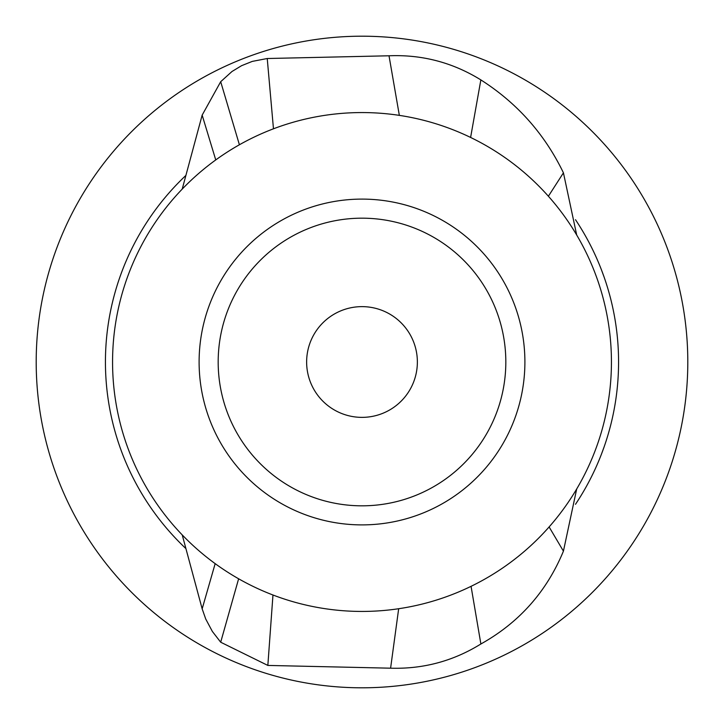 <?xml version="1.0" encoding="UTF-8"?>
<svg xmlns="http://www.w3.org/2000/svg" width="724" height="724" viewBox="0 0 724 724"><rect width="100%" height="100%" fill="white"/><g stroke="black" fill="none" stroke-linecap="round" stroke-linejoin="round"><path stroke-width="1.09" d="M604.223 446.599L601.644 453.631M601.644 270.369L604.223 277.401M575.499 504.293A256.567 256.567 0 0 0 575.499 219.716M185.905 175.407A256.567 256.567 0 0 0 185.923 548.611M611.436 362A249.436 249.436 0 0 1 362 611.436A249.436 249.436 0 0 1 112.564 362A249.436 249.436 0 0 1 362 112.564A249.436 249.436 0 0 1 611.436 362M524.9 362A162.9 162.9 0 0 1 280.55 503.071A162.9 162.9 0 0 1 280.55 220.929A162.9 162.9 0 0 1 524.9 362M218.177 362A143.823 143.823 0 0 1 362 218.177A143.823 143.823 0 0 1 505.823 362A143.823 143.823 0 0 1 362 505.823A143.823 143.823 0 0 1 218.177 362M398.671 608.73L390.598 668.189C423.124 669.184 453.215 661.112 480.881 643.989C519.144 622.613 546.665 591.662 563.426 551.136L576.693 488.99M390.598 668.189L267.844 665.428L220.693 642.215L212.349 631.437L205.725 619.002L202.159 608.839L182.231 534.927M215.164 563.643L202.159 608.839M238.621 578.793L220.693 642.215M272.966 595.01L267.844 665.428M471.062 586.331L480.881 643.989M549.118 526.945L563.426 551.136M576.693 235.01L563.435 172.837C544.692 134.021 517.162 103.043 480.854 79.902C452.69 62.49 422.083 54.445 389.014 55.784L399.34 115.369M548.394 196.231L563.435 172.837M273.464 128.8L267.237 58.517L389.014 55.784M267.237 58.517L252.287 61.395L241.581 65.685L231.97 71.513L220.693 81.712L202.159 115.125L182.213 189.091M239.4 144.773L220.693 81.712M215.752 159.932L202.159 115.125M687.8 362A325.8 325.8 0 0 1 199.1 644.152A325.8 325.8 0 0 1 199.1 79.848A325.8 325.8 0 0 1 687.8 362M306.632 362A55.368 55.368 0 0 1 362 306.632A55.368 55.368 0 0 1 417.368 362A55.368 55.368 0 0 1 362 417.368A55.368 55.368 0 0 1 306.632 362M470.609 137.442L480.854 79.902"/></g></svg>

